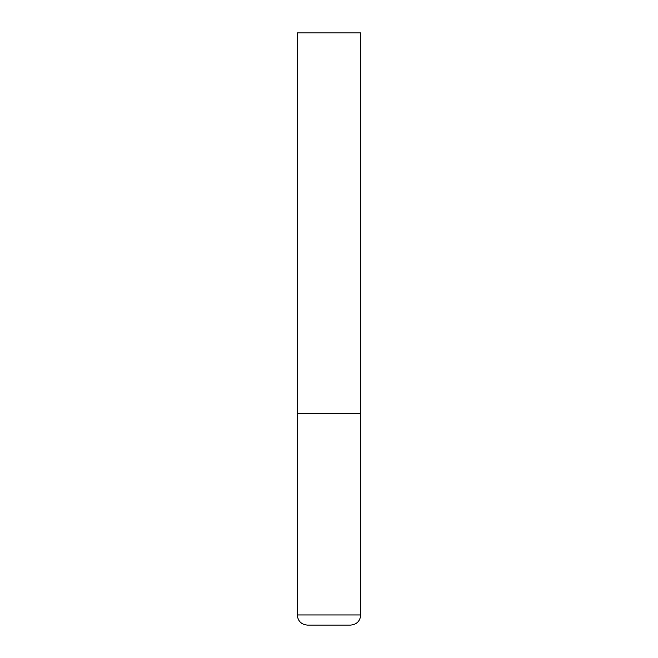 <?xml version="1.0" encoding="UTF-8"?>
<svg xmlns="http://www.w3.org/2000/svg" width="658" height="658" viewBox="0 0 658 658"><rect width="100%" height="100%" fill="white"/><g stroke="black" fill="none" stroke-linecap="round" stroke-linejoin="round"><path stroke-width="0.99" d="M297.276 614.95L360.724 614.95L360.724 413.602L297.276 413.602L360.724 413.602L360.724 32.9L297.276 32.9L297.276 614.95C297.877 621.111 301.257 624.5 307.426 625.1L350.574 625.1L307.426 625.1M360.724 614.95C360.123 621.111 356.743 624.5 350.574 625.1"/></g></svg>
